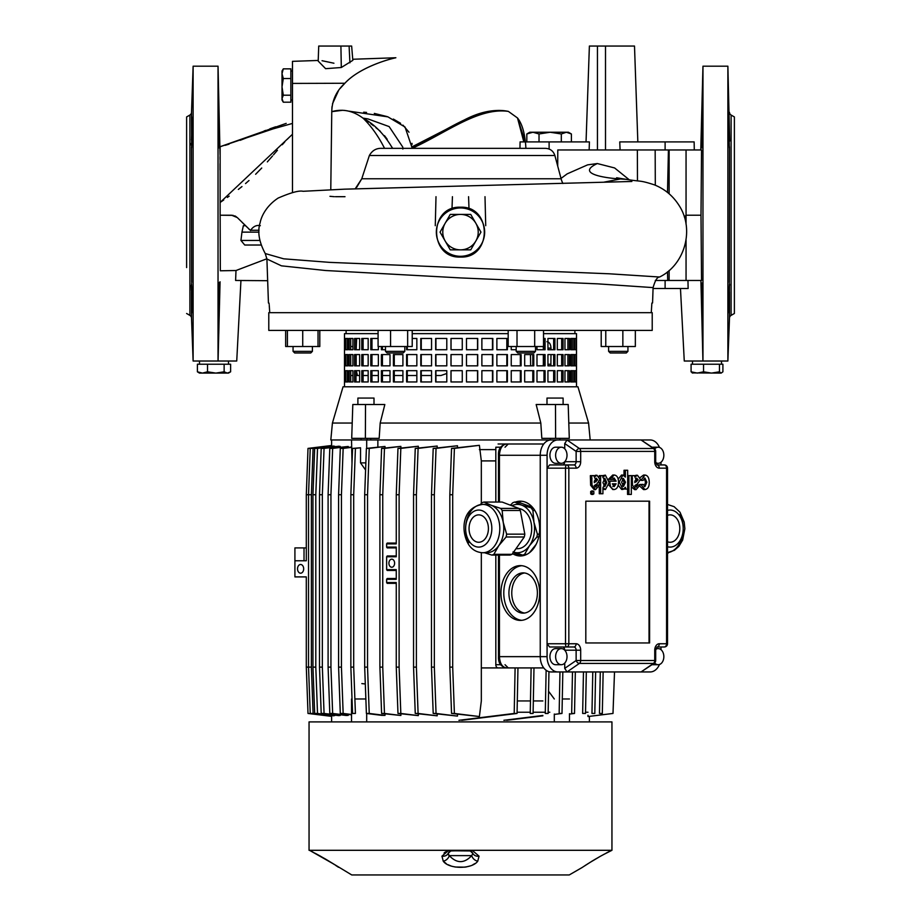 <?xml version="1.0" encoding="UTF-8"?>
<svg xmlns="http://www.w3.org/2000/svg" width="921" height="921" viewBox="0 0 921 921"><rect width="100%" height="100%" fill="white"/><g stroke="black" fill="none" stroke-linecap="round" stroke-linejoin="round"><path stroke-width="1.38" d="M186.618 267.574L186.618 116.932L189.899 115.044A3.224 3.224 0 0 0 191.51 112.362L193.122 66.185L193.122 117.312L192.397 117.312L191.51 138.438L191.729 129.78M460.5 207.962A24.165 24.165 0 0 1 484.665 232.127A24.165 24.165 0 0 1 460.5 256.291A24.165 24.165 0 0 1 436.335 232.127A24.165 24.165 0 0 1 460.5 207.962M460.5 257.051C492.251 258.467 492.171 205.774 460.5 207.213C428.576 205.786 428.726 258.559 460.5 257.051M655.591 280.468L665.112 280.468L665.112 288.515L653.058 288.515L652.563 302.951L653.093 287.605L597.729 283.852L460.5 277.912L325.516 270.509L281.458 265.835L266.906 258.997L265.248 253.54C258.962 241.878 257.281 231.528 260.194 222.502C260.839 218.68 264.695 206.937 278.142 198.073C290.875 192.57 299.187 190.313 303.067 191.292L344.454 189.173L631.864 181.472M651.262 312.68L651.872 303.078L651.262 312.68L269.738 312.68L269.266 305.415L269.738 312.68M355.218 188.805L361.757 178.778L369.367 155.522C372.199 150.445 376.401 148.051 381.962 148.35L545.543 148.35C550.263 148.638 553.371 151.032 554.879 155.522L369.367 155.522M562.927 183.498A24.165 24.165 0 0 1 561.108 178.778L361.757 178.778L356.749 187.239M292.475 192.65L292.475 61.35L318.217 60.452M352.778 59.255L395.869 57.747L352.778 59.255M218.576 117.312L219.14 147.924L218.035 117.312M191.51 112.362L191.637 147.924L192.397 117.312M218.576 297.805C218.404 317.641 218.588 317.641 219.14 297.805L219.14 282.505L218.576 297.805C218.404 317.641 218.588 317.641 219.14 297.805L219.14 282.505L218.576 297.805M191.637 297.805C192.374 317.538 192.627 317.538 192.397 297.805L191.51 283.645L191.637 297.805C192.374 317.538 192.627 317.538 192.397 297.805M702.458 312.944L702.504 311.689M702.412 297.656L702.147 287.076M702.078 285.119L701.998 283.68M701.756 283.68L701.733 285.084M701.721 286.868L701.733 289.298M701.756 291.922L701.779 293.362M700.777 149.962L702.965 66.185L702.965 117.312M702.965 147.924L702.965 185.754M702.965 211.565L702.965 282.505M702.965 313.105L702.965 327.346M186.618 313.485L189.899 315.385A3.224 3.224 0 0 1 191.51 318.067L193.122 361.02L193.122 66.185L218.035 66.185L218.035 91.11M191.637 282.505L191.51 146.784M191.51 318.067L191.487 291.381M191.43 290.587L191.28 285.291M191.28 145.138L191.165 143.446M191.43 139.842L191.487 139.059M340.091 88.497L344.88 83.258C358.327 68.476 386.348 59.646 395.869 57.747C385.611 60.003 359.017 68.05 344.88 83.258C336.418 90.914 332.044 100.377 331.767 111.648L330.777 189.714M728.603 117.312L729.363 147.924L728.672 117.543M701.86 147.924L702.424 117.312L701.86 147.924M729.685 141.109L727.878 66.185L727.878 117.312M729.386 296.804L729.42 295.422M729.685 285.073L729.501 283.875M728.603 297.805L729.49 283.645L729.363 297.805C728.626 317.549 728.373 317.549 728.603 297.805C728.373 317.549 728.626 317.549 729.363 297.805M729.363 282.505L729.49 146.784M701.86 297.805C701.675 278.061 701.871 278.061 702.424 297.805C702.596 317.549 702.412 317.549 701.86 297.805C701.675 278.061 701.871 278.061 702.424 297.805C702.596 317.549 702.412 317.549 701.86 297.805M318.724 46.05L340.908 46.05L318.724 46.05L318.194 61.097L325.62 68.672L341.311 67.509L352.824 60.349L351.649 46.05M333.932 63.227L322.051 60.705M391.989 147.233L392.553 148.35C384.23 134.19 374.433 124.162 363.15 118.268C371.232 126.154 378.37 136.181 384.552 148.35L400.405 148.35M727.878 215.215L727.878 66.185L702.965 66.185L702.965 361.02L727.878 361.02L727.878 215.215M727.878 361.02L729.49 318.067L729.49 291.992M729.49 318.067A3.224 3.224 0 0 1 731.101 315.385L734.382 313.485L734.382 116.932L731.101 115.044A3.224 3.224 0 0 1 729.49 112.362M603.911 182.162L620.386 178.962L626.199 179.353C642.121 181.978 638.955 179.906 654.129 184.753C664.674 188.92 673.021 195.862 679.157 205.59C694.964 229.859 684.441 264.983 659.586 277.014M653.093 287.605L653.093 287.605C655.119 280.468 657.283 276.933 659.574 277.014L609.23 273.79L329.637 262.37L283.714 258.824L265.248 253.54M259.02 232.127L241.958 232.127L240.934 240.439L259.895 240.439M240.934 240.439L244.733 245.021L261.161 245.021M629.227 179.756L614.606 167.956L597.349 163.547C574.577 174.057 607.388 178.271 620.386 178.962M561.016 178.432L567.152 173.873L587.61 164.859L597.349 163.547M368.561 122.056L363.162 118.279C353.215 110.762 342.75 108.551 331.767 111.648L331.997 106.663M292.475 134.27L220.131 202.436L220.142 215.215L231.608 215.215L237.307 217.575L250.604 230.572L242.027 222.283M249.038 229.294L250.616 230.262C253.321 226.37 256.568 224.839 260.332 225.691M250.616 230.262L259.066 230.262M266.917 258.755L235.995 270.521L220.326 270.786L220.154 215.215L233.186 215.364M234.705 215.836L237.307 217.575M243.351 225.691L245.423 225.691L243.351 225.691L241.958 232.127M268.932 303.044L269.197 304.367M637.47 180.873L637.367 149.962L557.792 149.962L557.712 166.091M637.367 149.962L655.165 149.962L655.303 185.225M589.152 149.962L589.405 141.915L520.077 141.915L519.962 148.35M348.506 111.096L387.914 116.863L405.033 127.04L411.802 146.969C446.42 132.002 478.229 105.006 508.369 111.395L517.498 117.969C522.345 124.047 525.143 134.167 525.914 148.35L533.052 148.35M220.131 202.436L220.142 146.692L286.201 123.379M402.822 148.35L388.754 148.35M524.245 148.35L381.962 148.35M219.233 137.724L219.279 143.446M219.221 283.127L219.279 286.984M219.233 292.694L219.14 297.92M219.002 303.688L218.841 308.731M193.122 361.02L218.035 361.02L218.035 66.185L218.035 361.02L236.732 361.02L218.07 361.02L220.061 281.791M220.061 154.613L218.035 66.185M220.038 169.959L220.038 163.662M220.05 159.448L220.05 156.869M218.484 344.903L218.657 337.995M218.784 333.414L218.945 326.633M219.198 316.617L219.244 314.982M219.486 305.15L219.82 291.888M219.946 286.419L220.004 284.025M220.038 282.839L220.061 281.941M240.945 280.468L236.732 361.02M235.995 270.521L235.603 280.468L267.666 280.698M667.506 192.431L668.427 149.962L655.165 149.962M668.427 149.962L669.13 149.962L669.13 193.79M684.338 216.93L686.053 215.215L700.996 215.215L701.537 149.962L669.13 149.962M686.053 224.252L686.053 149.962M686.053 240.013L686.053 280.468L669.13 280.468L669.13 270.475M667.506 271.822L667.702 280.468L655.292 280.468M665.112 280.468L669.13 280.468M686.053 280.468L701.537 280.468L700.996 215.215M637.839 141.915L634.5 46.05L589.382 46.05L586.044 141.915L589.382 46.05M468.57 196.691L468.996 208.768M485.724 225.691L484.999 196.691M452.43 196.691L452.004 208.722M508.369 111.395C478.46 107.216 446.662 132.543 412.124 148.373L411.802 146.969C399.864 147.118 399.864 147.118 411.802 146.969L461.467 121.491C478.367 112.028 494.001 108.655 508.369 111.395L517.498 117.969L525.223 141.915M225.173 145.334L229.053 144.16M240.208 140.303L257.581 133.533M264.062 131.001L265.732 130.368M269.818 128.848L275.667 126.787M363.68 112.189L366.57 112.42M374.317 113.421L387.05 116.564M393.359 119.085L400.589 123.276M402.995 125.152L409.005 132.221M412.021 143.342L412.009 144.528M351.154 46.05L349.105 46.05L349.911 62.801M341.311 67.509L340.908 46.05L349.105 46.05M193.122 147.924L193.122 188.506M387.2 139.278L384.494 135.64M380.35 131.312L379.21 130.368M378.128 129.481L375.803 127.593M373.535 125.797L370.668 123.61M362.943 118.118L367.928 118.913L389.134 126.591L402.788 147.084L402.868 149.052M347.585 110.888L344.316 110.382M342.842 110.267L331.767 111.648M332.504 103.797L338.56 90.546M289.804 136.757L287.225 139.336M284.716 142.007L282.263 144.724M277.417 150.284L273.514 154.82M272.501 156.006L267.332 161.912M261.737 168.025L255.624 174.265M249.004 180.528L245.527 183.578M241.97 186.56L238.343 189.438M229.168 196.138L227.349 197.439M223.734 199.984L220.545 202.16M234.682 215.825L236.075 216.562M665.112 288.515L688.125 288.515L687.964 280.468L688.125 288.515M700.904 280.468L702.93 361.02L684.268 361.02L680.469 288.515M620.098 149.962L619.752 141.915L665.112 141.915L665.112 149.962M694.284 149.962L694.146 141.915L665.112 141.915M517.498 117.969L523.83 141.915M435.276 225.691L436.001 196.691M728.603 297.955L728.557 300.016M727.878 147.924L727.878 235.166M186.618 116.932L186.618 162.856M571.4 133.971L566.357 132.244L561.315 133.971L550.171 132.244L539.027 133.971L532.925 132.244L526.824 133.971L529.771 132.244L568.441 132.244L571.4 133.971L571.4 141.915M526.824 133.971L526.824 141.915M539.027 133.971L539.027 141.915M561.315 133.971L561.315 141.915M445.154 240.991A17.718 17.718 0 0 1 445.154 223.273L450.265 214.409L470.735 214.409L480.958 232.127L470.735 249.856L450.265 249.856L440.042 232.127L445.154 223.273A17.718 17.718 0 0 1 475.846 223.273A17.718 17.718 0 0 1 460.5 249.856A17.718 17.718 0 0 1 445.154 240.991M703.54 371.808L711.496 373.097L719.451 371.808L721.178 373.097L722.904 371.808L722.904 364.232L691.084 364.232L691.084 371.808L697.312 373.097L703.54 371.808L703.54 364.232M719.451 371.808L719.451 364.232M721.178 373.097L692.178 372.913M692.811 373.097L691.084 371.808M207.524 371.808L215.825 373.097L224.137 371.808L227.372 373.097L230.618 371.808L230.618 364.232L197.393 364.232L197.393 371.808L202.459 373.097L207.524 371.808L207.524 364.232M224.137 371.808L224.137 364.232M197.393 371.808L199.5 373.097L228.5 373.097L230.618 371.808M283.3 78.538L282.01 86.873L283.3 95.208L282.01 98.697L283.3 102.196L290.863 102.196L290.863 68.856L283.3 68.856L282.01 73.692L283.3 78.538L290.863 78.538M283.3 95.208L290.863 95.208M283.3 68.856L282.01 71.021L282.01 100.021L283.3 102.196M282.01 99.491L282.321 100.573M536.16 404.515L540.811 423.038L536.16 404.515L540.811 423.038L541.824 438.35L555.628 438.35L555.478 404.515L536.16 404.515M384.702 405.079L380.189 423.038L383.435 410.133L380.189 423.038L540.811 423.038M592.284 860.985A6.447 2.798 -121.6 0 1 592.122 861.112L591.685 861.354M469.215 850.302L470.286 850.946L464.529 850.785L470.286 850.946A6.447 3.028 105.3 0 0 472.185 850.302L479.047 856.15L477.757 861.193C472.059 869.309 449.057 869.378 443.243 861.193L441.953 856.15L448.815 850.302L611.947 850.302L611.947 721.903L309.053 721.903L309.053 850.302L309.94 850.52M446.271 863.668L443.243 861.193A6.447 4.95 137.4 0 0 449.275 855.621L448.642 855.091L449.275 855.621C456.781 863.61 464.265 863.61 471.725 855.621L449.275 855.621L448.136 853.456L450.714 850.946L456.471 850.785L450.714 850.946A6.447 3.028 -105.3 0 1 448.815 850.302L309.514 850.302L332.872 863.587M448.147 853.422L449.506 851.522L448.147 853.433M477.757 861.193A6.447 4.95 42.6 0 1 471.725 855.621L472.864 853.456L470.286 850.946L451.923 850.785L463.344 850.785M659.471 447.433A15.3 10.822 90 0 0 650.18 439.962L567.014 439.962L579.401 448.504A3.224 2.049 124.6 0 0 576.132 451.405L564.734 443.542L564.734 448.815M661.002 646.979L661.002 649.673L661.002 646.979L664.306 646.979L661.002 646.979M557.907 671.95L650.18 671.95L641.062 671.95L653.45 663.408L579.401 663.408A3.224 2.049 -124.6 0 1 576.132 660.507L576.132 650.203L564.734 650.203A3.224 2.279 90 0 0 562.455 646.979L549.618 646.979L547.074 643.756L547.074 656.65A15.3 10.822 90 0 0 557.907 671.95L551.069 671.95A15.3 10.822 90 0 1 540.247 656.65L540.247 455.262A15.3 10.822 90 0 1 551.069 439.962L542.86 439.962M664.306 646.979A3.224 3.224 0 0 0 667.518 643.756L666.574 643.756A3.224 2.279 -90 0 1 664.306 646.979L657.018 646.979A3.224 2.279 -90 0 0 659.286 643.756L666.574 643.756L666.574 468.156L659.286 468.156A6.447 4.559 -90 0 1 654.739 461.709A8.059 5.699 90 0 0 658.147 463.321L655.913 463.321M667.518 541.767A13.7 9.682 90 0 0 670.108 542.262A13.7 9.682 90 0 0 679.065 533.812A13.7 9.682 90 0 0 676.958 518.88A13.7 9.682 90 0 0 670.108 514.874A13.7 9.682 90 0 0 667.518 515.369M668.6 552.531L667.518 553.671M370.668 439.962L370.61 438.35L370.668 439.962M546.993 404.515L546.993 398.068L563.111 398.068L563.111 404.515M357.889 404.515L357.889 398.068L374.007 398.068L374.007 404.515M627.938 351.35L626.326 352.962L610.22 352.962L608.608 351.35L627.938 351.35L627.938 346.515M535.515 351.35L533.904 352.962L517.798 352.962L516.186 351.35L535.515 351.35L535.515 346.515M404.814 351.35L403.202 352.962L387.096 352.962L385.485 351.35L404.814 351.35L404.814 346.515M385.485 351.35L385.485 346.515M312.392 351.35L310.78 352.962L294.674 352.962L293.062 351.35L312.392 351.35L312.392 346.515M268.782 330.409L652.218 330.409L652.218 312.68L268.782 312.68L268.782 330.409M352.202 423.038L332.423 423.038L343.049 386.797L577.951 386.797L588.577 423.038L590.188 439.962L588.577 423.038L568.798 423.038M378.358 375.515L371.98 375.515M368.17 375.515L363.116 375.515M359.639 375.515L355.99 375.515M352.904 375.515L350.728 375.515M348.08 375.515L347.424 375.227M371.186 439.962L549.814 439.962M380.189 423.038L379.176 438.35L351.707 438.35L352.812 404.515L365.522 404.515L365.372 438.35M332.423 423.038L330.812 439.962L377.863 439.962L377.863 446.984M367.226 438.35L366.949 439.962M446.789 373.5L440.94 375.515L435.932 375.515M431.558 375.515L421.265 375.515M416.845 375.515L407.289 375.515M402.914 375.515L394.269 375.515M390.009 375.515L382.434 375.515M530.473 354.573L530.646 365.844M546.901 341.679C549.411 342.059 550.781 344.212 550.988 348.126L550.988 349.738M550.988 354.573L550.862 365.844M550.39 438.35L550.332 439.962M384.84 404.515L365.522 404.515M555.478 404.515L568.188 404.515L569.293 438.35L555.628 438.35M356.646 338.456L356.174 349.738M356.174 354.573L356.174 365.844M356.3 370.679L357.463 375.515M543.217 365.844L543.332 364.244L543.977 364.244M543.977 348.126L543.332 348.126L543.332 349.738M543.332 354.573L543.332 364.244M543.332 348.126L543.217 346.515M318.033 330.409L318.033 346.515L319.794 346.515L319.794 330.409M318.033 346.515L285.66 346.515L285.66 330.409M302.721 346.515L302.721 330.409M287.421 346.515L287.421 330.409M412.217 330.409L412.217 346.515L378.082 346.515L378.082 330.409M407.646 346.515L407.646 330.409M390.573 346.515L390.573 330.409M543.528 330.409L543.528 346.515L508.185 346.515L508.185 330.409M517.015 346.515L517.015 330.409M534.687 346.515L534.687 330.409M635.34 330.409L635.34 346.515L605.776 346.515L605.776 330.409M622.849 346.515L622.849 330.409M605.776 346.515L601.206 346.515L601.206 330.409M324.917 858.717L328.716 860.985A6.447 2.798 -58.4 0 0 328.878 861.112L351.753 874.95L569.247 874.95L582.486 867.294M329.062 861.193C341.806 869.343 341.806 869.343 329.062 861.193A6.447 2.798 -58.4 0 1 328.878 861.112L333.126 863.76M338.479 867.271L337.27 866.442M337.201 866.396L336.142 865.694M334.553 864.669L333.655 864.082M447.364 850.797L446.155 851.407M445.096 852.121L444.037 853.065M448.113 864.727L450.737 865.855M455.078 867.018L465.117 867.156M465.922 867.018L469.629 866.074M472.91 864.715L474.729 863.679M609.195 851.476L607.929 852.155M606.421 852.961L611.486 850.302A6.447 5.491 -116.3 0 1 611.13 850.497L600.527 856.196A6.447 1.278 -119 0 0 600.596 856.15L591.938 861.193C579.194 869.343 579.194 869.343 591.938 861.193A6.447 2.798 -121.6 0 0 592.122 861.112L582.866 867.018M586.297 864.761L584.766 865.763M451.785 850.302L452.453 850.785A4.835 4.824 90 0 0 448.136 853.456A6.447 5.526 -157.4 0 1 441.953 856.15M479.047 856.15A6.447 5.526 157.4 0 1 472.864 853.456A4.835 4.824 90 0 0 468.547 850.785L468.547 850.785M309.514 850.302A6.447 5.491 116.3 0 0 309.87 850.497L309.87 850.497A6.447 5.491 116.3 0 0 310.181 850.636M309.306 850.302A6.447 6.435 90 0 0 309.882 850.509L324.825 858.671M464.529 850.785L469.077 850.785M450.714 850.946L451.923 850.785M611.694 850.302A6.447 6.435 90 0 1 611.118 850.509A6.447 5.491 -116.3 0 1 610.819 850.636M600.446 856.231A6.447 1.278 -119 0 0 600.527 856.196L589.521 862.724M569.466 713.717L569.466 721.903M562.294 698.981L569.466 698.981M554.304 714.051L554.304 721.903M548.571 691.268L554.304 698.981M311.379 667.126L308.535 667.126L310.239 713.453L313.082 713.453L311.379 667.126L311.379 494.738L306.302 494.738L306.302 560.785L294.916 560.785L304.022 560.785L304.022 547.903L294.916 547.903L294.916 576.903L306.302 576.903L306.302 667.126L308.005 713.453L331.618 716.365M306.302 560.785L304.022 560.785M306.302 547.903L304.022 547.903M561.315 648.591A8.059 5.699 90 0 0 555.628 656.65A8.059 5.699 90 0 0 561.315 664.709L555.628 664.709A8.059 5.699 90 0 1 549.929 656.65A8.059 5.699 90 0 1 555.628 648.591L561.315 648.591A8.059 5.699 90 0 1 567.014 656.65A8.059 5.699 90 0 1 561.315 664.709M655.74 649.351A8.059 5.699 -90 0 1 658.147 648.591A8.059 5.699 -90 0 1 663.845 656.65A8.059 5.699 -90 0 1 658.147 664.709A8.059 5.699 -90 0 1 654.589 662.924M658.147 648.591L655.913 648.591M652.08 664.686A8.059 5.699 90 0 0 652.459 664.709L658.147 664.709M561.315 463.321A8.059 5.699 -90 0 1 555.628 455.262A8.059 5.699 -90 0 1 561.315 447.203L555.628 447.203A8.059 5.699 90 0 0 549.929 455.262A8.059 5.699 90 0 0 555.628 463.321L561.315 463.321A8.059 5.699 -90 0 0 567.014 455.262A8.059 5.699 -90 0 0 561.315 447.203M658.147 463.321A8.059 5.699 90 0 0 663.845 455.262A8.059 5.699 90 0 0 658.147 447.203A8.059 5.699 90 0 0 654.589 448.988M658.147 447.203L652.459 447.203A8.059 5.699 90 0 0 652.08 447.226M592.456 491.469L590.706 491.469L590.706 493.932L592.456 493.932M637.919 485.091L636.284 487.128L634.822 485.551L637.47 483.893L640.452 479.357L637.47 475.271L634.822 477.009L634.523 475.639L632.22 475.639L632.508 485.263L636.054 489.661L640.026 485.091L636.549 485.091L634.926 487.128M631.311 486.76L634.696 489.661L635.974 489.661M637.171 475.271L634.546 475.743M608.919 485.16L612.776 489.535L614.146 489.535C616.897 489.132 618.348 486.691 618.509 482.19C618.394 477.688 616.943 475.294 614.146 475.006L610.013 479.404L612.35 479.576L614.065 477.964L616.161 481.165L609.909 481.165C609.783 486.058 611.199 488.844 614.146 489.535M612.695 477.964L614.791 481.165M608.827 479.415L612.35 479.576M614.146 475.006L612.776 475.006L608.735 479.012M627.546 489.063L627.546 494.439L631.311 494.439L631.311 475.639L627.673 475.639M644.216 478.218L645.506 482.178L644.228 486.403M644.942 475.04L640.912 480.382L643.134 480.382L644.93 478.022L646.864 482.178L644.907 486.61L643.215 484.388L640.958 484.515L644.861 489.569C647.9 489.166 649.363 486.656 649.247 482.04C649.075 477.665 647.636 475.328 644.942 475.04L643.572 475.04L640.153 477.562M643.215 484.388L639.588 484.515L639.646 485.091M639.911 486.3L643.503 489.569L644.838 489.569M649.604 642.95L649.604 501.185L585.814 501.185L585.814 642.95L649.604 642.95M625.394 470.263L625.394 477.101L622.884 475.04L619.246 482.086L623.01 489.431L625.474 487.324L625.509 489.063L627.673 489.063L627.673 470.263L624.024 470.263L624.024 475.374M622.884 475.04L621.514 475.04L618.164 479.15M618.164 485.183L621.64 489.431L623.01 489.431M597.418 485.091L595.795 487.128L594.321 485.551L596.969 483.893L599.951 479.357L596.969 475.271L594.321 477.009L594.022 475.639L591.719 475.639L592.007 485.263L595.565 489.661L599.536 485.091L596.06 485.091L594.425 487.128M591.719 475.639L590.349 475.639L590.637 485.263L594.195 489.661L595.484 489.661M596.681 475.271L594.045 475.743M602.921 489.258L605.431 489.535L609.138 482.581L605.385 475.132L602.841 477.377L602.806 475.639L600.63 475.639L600.63 493.76L602.921 493.76L602.921 487.623L605.431 489.535M605.385 475.132L602.622 475.639M600.63 475.639L599.26 475.639L599.26 476.756M599.26 482.27L599.26 485.091M599.26 486.99L599.26 493.76L600.63 493.76M551.069 439.962L557.907 439.962A15.3 10.822 90 0 0 547.074 455.262L547.074 643.756L565.517 643.756A3.224 1.048 90 0 0 566.565 646.979L549.618 646.979M557.907 439.962L567.014 439.962L564.734 443.542M650.18 671.95A15.3 10.822 90 0 0 659.471 664.49M661.002 464.932L661.002 462.238M641.062 439.962L654.29 448.746A3.224 2.049 124.6 0 0 653.45 448.504L641.062 439.962M659.286 468.156A3.224 2.279 -90 0 0 657.018 464.932L664.306 464.932A3.224 2.279 -90 0 1 666.574 468.156L667.518 468.156A3.224 3.224 0 0 0 664.306 464.932M580.691 461.709L564.734 461.709A3.224 2.279 90 0 1 562.455 464.932L566.565 464.932A3.224 1.048 90 0 0 565.517 468.156L547.074 468.156L549.618 464.932L573.852 464.932A3.224 2.279 90 0 0 576.132 461.709L576.132 451.405L580.691 451.405L580.691 461.709A6.447 4.559 -90 0 1 576.132 468.156L568.844 468.156L568.844 643.756L576.132 643.756A6.447 4.559 -90 0 1 580.691 650.203L580.691 660.507L654.739 660.507L654.739 650.203A6.447 4.559 -90 0 1 659.286 643.756M654.29 663.166A3.224 3.224 0 0 0 655.683 660.507L654.739 660.507A3.224 2.279 -90 0 1 653.45 663.408A3.224 2.049 -124.6 0 0 654.29 663.166L641.062 671.95M564.734 668.37L576.132 660.507L580.691 660.507A3.224 2.279 90 0 1 579.401 663.408L567.014 671.95L564.734 668.37L564.734 663.097M580.691 650.203L576.132 650.203A3.224 2.279 90 0 0 573.852 646.979L566.565 646.979A3.224 2.279 90 0 0 568.844 643.756L565.517 643.756L565.517 468.156L568.844 468.156A3.224 2.279 90 0 0 566.565 464.932M585.814 642.95L649.04 642.95L649.04 501.185L585.814 501.185M640.958 484.515L639.588 484.515M644.861 489.569L643.503 489.569M628.916 475.639L628.916 494.439M623.505 486.472L625.474 482.201L623.39 478.367L621.606 482.201L623.563 486.484M625.509 489.063L624.231 489.063M622.135 486.472L624.104 482.201L622.032 478.367M614.192 486.576L616.137 483.801L612.327 483.801L614.249 486.576M609.909 481.165L609.08 481.165M610.013 479.404L608.827 479.404M612.822 486.576L614.768 483.801L612.327 483.801M596.969 475.271L595.45 475.259M594.321 481.246L594.321 482.639L597.637 479.841L596.163 478.103L594.321 481.246M592.007 478.678L590.637 478.678M594.321 481.856L596.267 479.841L594.793 478.103M596.175 481.718L594.805 481.718M637.47 475.271L635.951 475.259M634.822 481.246L634.822 482.639L638.138 479.841L636.664 478.103L634.822 481.246M632.22 475.639L631.311 475.639M632.508 478.678L631.311 478.678M634.822 481.856L636.768 479.841L635.294 478.103M636.676 481.718L635.306 481.718M590.706 493.932L593.815 493.932L593.826 491.469L592.076 491.469L592.076 493.932L593.815 493.932M593.826 491.469L590.706 491.469M604.821 486.576L606.755 482.604L604.821 478.229L602.921 482.639L604.867 486.576M603.451 486.576L605.385 482.604L603.451 478.229M600.296 671.95L599.467 713.453L602.322 713.453L603.14 671.95M592.779 671.95L591.961 713.453L594.805 713.453L595.634 671.95M583.465 671.95L582.648 713.453L585.503 713.453L586.32 671.95M569.466 714.074L574.52 713.453L575.337 671.95M574.52 713.453L571.665 713.453L572.482 671.95M554.304 714.397L562.006 713.453L562.823 671.95M506.746 720.291L542.86 715.824M503.902 720.291L542.86 715.467M562.006 713.453L559.151 713.453L559.968 671.95M546.13 670.269L545.278 713.453L548.133 713.453L548.951 671.662M531.129 667.921L530.231 713.453L533.086 713.453L533.984 667.921M461.812 720.291L517.061 713.453L517.959 667.921M481.326 667.921L515.104 667.921L514.206 713.453L517.061 713.453M458.957 720.291L514.206 713.453M523.151 613.144A20.135 14.241 90 0 1 508.922 593.009A20.135 14.241 90 0 1 523.151 572.874A20.135 14.241 90 0 1 537.392 593.009A20.135 14.241 90 0 1 523.151 613.144M524.579 572.977A20.135 14.241 -90 0 0 511.765 593.009A20.135 14.241 -90 0 0 524.579 613.052M520.307 565.621A27.388 19.364 -90 0 0 500.943 593.009A27.388 19.364 -90 0 0 520.307 620.397A27.388 19.364 -90 0 0 539.671 593.009A27.388 19.364 -90 0 0 520.307 565.621M521.735 565.701A27.388 19.364 -90 0 0 503.787 593.009A27.388 19.364 -90 0 0 521.735 620.328M512.513 553.636A27.388 19.364 -90 0 0 520.307 555.962A27.388 19.364 -90 0 0 539.671 528.573A27.388 19.364 -90 0 0 520.307 501.185A27.388 19.364 -90 0 0 515.461 502.049M511.201 504.397A27.388 19.364 -90 0 0 510.269 505.145M521.735 501.254A27.388 19.364 -90 0 0 518.178 502.106M513.469 552.278A27.388 19.364 -90 0 0 521.735 555.881M499.435 555.087L499.435 656.65C499.884 663.454 502.198 667.207 506.4 667.921L543.747 667.921M547.074 455.262L499.435 455.262C499.884 448.458 502.198 444.705 506.4 443.991L543.747 443.991M498.088 443.991L508.242 443.991L505.019 447.203M498.088 667.921A3.224 2.279 -90 0 1 495.82 664.709L495.82 555.087M495.82 502.049L495.82 447.203L500.782 447.203M365.303 683.958L361.838 683.601M366.696 713.487L366.696 721.903M352.006 698.279L352.029 698.981M354.873 698.981L365.867 698.981M351.534 698.981L351.534 721.903M391.759 559.174A4.029 2.844 -90 0 0 388.915 563.203A4.029 2.844 -90 0 0 391.759 567.232A4.029 2.844 -90 0 0 394.614 563.203A4.029 2.844 -90 0 0 391.759 559.174M300.603 564.492A4.352 3.074 -90 0 0 297.529 568.844A4.352 3.074 -90 0 0 300.603 573.196A4.352 3.074 -90 0 0 303.677 568.844A4.352 3.074 -90 0 0 300.603 564.492M585.526 712.232L587.989 712.232M517.084 712.232L530.254 712.232M533.109 712.232L545.301 712.232M548.156 712.232L549.814 712.232M449.839 494.738L451.555 448.4L479.392 445.315L454.398 448.4L452.695 494.738L449.839 494.738L449.839 667.126L451.555 713.453L479.392 716.538L481.326 700.95L481.326 552.669M431.489 494.738L433.204 448.4L457.461 445.752L436.047 448.4L434.344 494.738L431.489 494.738L431.489 667.126L433.204 713.453L457.461 716.101L457.461 714.178M413.552 494.738L415.256 448.4L437.187 446.04L418.099 448.4L416.396 494.738L413.552 494.738L413.552 667.126L415.256 713.453L437.187 715.813L437.187 713.948M387.2 583.35L396.26 583.35L387.2 583.35L386.636 582.544L396.26 582.544L396.26 667.126L397.976 713.453L418.318 715.617L418.318 713.833M379.901 494.738L381.605 448.4L400.877 446.374L384.46 448.4L382.745 494.738L379.901 494.738L379.901 667.126L381.605 713.453L400.877 715.479L400.877 713.81M364.681 494.738L366.397 448.4L384.99 446.455L369.24 448.4L367.537 494.738L364.681 494.738L364.681 667.126L366.397 713.453L381.731 715.352L384.99 715.398L384.99 713.867M328.095 494.738L329.799 448.4L348.23 446.478L332.654 448.4L330.938 494.738L328.095 494.738L328.095 667.126L329.799 713.453L346.227 715.479L348.23 715.375L348.23 714.431M319.506 667.126L319.506 494.738L322.35 494.738L322.35 667.126L319.506 667.126L321.21 713.453L338.709 715.617L340.24 715.456L340.24 714.742M312.956 667.126L315.799 667.126L315.799 494.738L312.956 494.738L312.956 667.126L314.66 713.453L333.736 715.813L334.703 715.122M308.005 713.453L331.894 715.582M387.2 570.456L396.26 570.456L387.2 570.456L386.636 569.65L396.26 569.65L396.26 579.321L386.636 579.321L387.2 578.515L396.26 578.515L387.2 578.515M396.26 494.738L397.976 448.4L418.318 446.236L400.819 448.4L399.115 494.738L396.26 494.738L396.26 543.874L386.636 543.874L387.2 543.068L396.26 543.068L387.2 543.068M396.26 547.903L387.2 547.903L386.636 547.097L396.26 547.097L396.26 556.768L386.636 556.768L387.2 555.962L396.26 555.962M384.99 447.986L384.99 446.455M400.877 448.043L400.877 446.374M418.318 448.032L418.318 446.236M437.187 447.917L437.187 446.04M457.461 447.675L457.461 445.752M481.326 503.453L481.326 460.903L479.392 445.315M479.392 449.621L495.82 449.621M306.302 667.126L308.535 667.126L308.535 494.738L310.239 448.4L331.894 446.271M312.956 494.738L314.66 448.4L333.736 446.04L334.703 446.743M319.506 494.738L321.21 448.4L338.709 446.236L340.24 446.409L340.24 447.111M348.23 447.422L348.23 446.478M350.855 667.126L352.559 713.453L355.414 713.453L353.699 667.126L350.855 667.126L350.855 494.738L352.559 448.4L360.537 447.767L360.537 462.883L365.602 470.044M587.989 715.226L587.989 716.538L612.995 713.453L614.514 671.95M517.303 700.95L530.484 700.95M533.328 700.95L542.86 700.95M481.326 460.903L495.82 460.903M322.35 667.126L324.065 713.453L321.21 713.453M322.35 494.738L324.065 448.4L321.21 448.4M324.065 713.453L340.24 715.456M324.065 448.4L340.24 446.409M315.799 667.126L317.515 713.453L314.66 713.453M315.799 494.738L317.515 448.4L314.66 448.4M317.515 448.4L334.703 446.282M317.515 713.453L334.703 715.582M306.302 494.738L308.005 448.4L331.618 445.488M311.379 494.738L313.082 448.4L308.005 448.4M313.082 713.453L331.894 715.778M313.082 448.4L331.894 446.075M330.938 494.738L330.938 667.126L332.654 713.453L348.23 715.375M330.938 667.126L328.095 667.126M332.654 713.453L329.799 713.453M332.654 448.4L329.799 448.4M351.534 447.364L343.153 448.4L341.438 494.738L341.438 667.126L343.153 713.453L351.534 714.489M341.438 494.738L338.594 494.738L338.594 667.126L340.298 713.453L351.534 714.834M338.594 494.738L340.298 448.4L351.534 447.019M341.438 667.126L338.594 667.126M343.153 713.453L340.298 713.453M343.153 448.4L340.298 448.4M353.699 667.126L353.699 494.738L355.414 448.4L360.537 447.767M353.699 494.738L350.855 494.738M355.414 448.4L352.559 448.4M367.537 494.738L367.537 667.126L369.24 713.453L384.99 715.398M367.537 667.126L364.681 667.126M369.24 713.453L366.397 713.453M369.24 448.4L366.397 448.4M386.636 582.544L386.636 579.321M386.636 569.65L386.636 556.768M386.636 547.097L386.636 543.874M382.745 494.738L382.745 667.126L384.46 713.453L400.877 715.479M382.745 667.126L379.901 667.126M384.46 713.453L381.605 713.453M384.46 448.4L381.605 448.4M399.115 494.738L399.115 667.126L400.819 713.453L418.318 715.617M399.115 667.126L396.26 667.126M400.819 713.453L397.976 713.453M400.819 448.4L397.976 448.4M416.396 494.738L416.396 667.126L418.099 713.453L437.187 715.813M416.396 667.126L413.552 667.126M418.099 713.453L415.256 713.453M418.099 448.4L415.256 448.4M452.695 494.738L452.695 667.126L454.398 713.453L479.392 716.538M452.695 667.126L449.839 667.126M454.398 713.453L451.555 713.453M454.398 448.4L451.555 448.4M434.344 494.738L434.344 667.126L436.047 713.453L457.461 716.101M434.344 667.126L431.489 667.126M436.047 713.453L433.204 713.453M436.047 448.4L433.204 448.4M366.696 448.366L366.696 439.962M352.006 463.585L351.534 439.962M360.537 462.883L365.867 462.883M513.596 552.105A24.165 17.085 -90 0 0 529.54 545.658A24.165 17.085 -90 0 0 533.961 522.311A24.165 17.085 -90 0 0 529.54 511.477A24.165 17.085 -90 0 0 521.885 505.226L533.409 508.404M534.848 510.464L532.914 510.464A27.1 19.157 -90 0 0 532.211 509.405A27.1 19.157 -90 0 0 531.452 508.404M515.99 548.709L517.464 548.709A20.135 14.241 -90 0 0 530.611 536.275A20.135 14.241 -90 0 0 527.526 514.332A20.135 14.241 -90 0 0 518.984 508.542M482.719 552.738L486.702 552.738A24.165 17.085 -90 0 0 498.779 545.658A24.165 17.085 -90 0 0 503.211 522.311A24.165 17.085 -90 0 0 498.779 511.477A24.165 17.085 -90 0 0 491.123 505.226L500.702 508.404L518.868 508.404L502.118 502.049L483.951 502.049L491.123 505.226A24.165 17.085 -90 0 0 486.702 504.397L482.719 504.397A24.165 17.085 90 0 1 494.796 511.477A24.165 17.085 90 0 1 498.503 537.818A24.165 17.085 90 0 1 482.719 552.738C476.825 552.404 472.208 549.802 468.847 544.921C460.707 531.981 461.26 507.563 482.719 504.397A24.165 17.085 90 0 0 467.5 517.567A24.165 17.085 90 0 0 468.858 542.722M518.868 508.404A27.1 19.157 90 0 1 520.33 510.464L502.164 510.464A27.1 19.157 -90 0 0 501.45 509.405A27.1 19.157 -90 0 0 500.702 508.404M485.574 518.88A13.7 9.682 -90 0 0 478.724 514.874A13.7 9.682 -90 0 0 469.779 523.324A13.7 9.682 -90 0 0 471.886 538.255A13.7 9.682 -90 0 0 478.724 542.262A13.7 9.682 -90 0 0 487.67 533.812A13.7 9.682 -90 0 0 485.574 518.88M524.82 534.157A27.1 19.157 90 0 1 524.279 536.989L506.113 536.989A27.1 19.157 -90 0 0 506.654 534.157L524.82 534.157L520.33 510.464M512.018 554.327A27.1 19.157 90 0 1 510.015 555.087L491.849 555.087A27.1 19.157 -90 0 0 493.852 554.327L512.018 554.327L524.279 536.989M483.951 502.049A27.1 19.157 -90 0 0 481.948 502.808L480.244 504.604M502.164 510.464L503.211 522.311L506.654 534.157M506.113 536.989L498.779 545.658L493.852 554.327M491.849 555.087L484.538 552.738M532.499 507.287L518.005 502.049L514.701 502.049L521.885 505.226A24.165 17.085 -90 0 0 511.846 505.744M529.425 552.738L536.149 544.334M525.154 555.087L522.61 555.087L513.043 551.909M522.61 555.087A27.1 19.157 -90 0 0 524.613 554.327L526.893 554.327M538.739 536.989L536.874 536.989L529.54 545.658L524.613 554.327M514.701 502.049A27.1 19.157 -90 0 0 512.709 502.808L510.453 505.215M532.914 510.464L533.961 522.311L537.404 534.157L539.269 534.157M536.874 536.989A27.1 19.157 -90 0 0 537.404 534.157M576.5 386.797L576.5 333.632L543.528 333.632M576.074 338.456L576.074 349.738L574.577 349.738L574.577 338.456L576.074 338.456M573.737 338.456L573.737 349.738L570.755 349.738L570.755 338.456L573.737 338.456M569.374 338.456L569.374 349.738L564.964 349.738L564.964 338.456L569.374 338.456M563.065 338.456L563.065 349.738L557.309 349.738L557.309 338.456L563.065 338.456M554.926 338.456L554.926 349.738L547.937 349.738L547.937 338.456L554.926 338.456M543.528 338.456L545.094 338.456L545.094 349.738L536.989 349.738L536.989 346.515M516.186 349.738L511.236 349.738L511.236 346.515M507.402 338.456L507.402 349.738L496.88 349.738L496.88 338.456L507.402 338.456M492.839 338.456L492.839 349.738L481.879 349.738L481.879 338.456L492.839 338.456M477.711 338.456L477.711 349.738L466.487 349.738L466.487 338.456L477.711 338.456M576.074 354.573L576.074 365.844L574.577 365.844L574.577 354.573L576.074 354.573M573.737 354.573L573.737 365.844L570.755 365.844L570.755 354.573L573.737 354.573M569.374 354.573L569.374 365.844L564.964 365.844L564.964 354.573L569.374 354.573M563.065 354.573L563.065 365.844L557.309 365.844L557.309 354.573L563.065 354.573M554.926 354.573L554.926 365.844L547.937 365.844L547.937 354.573L554.926 354.573M545.094 354.573L545.094 365.844L536.989 365.844L536.989 354.573L545.094 354.573M533.766 354.573L533.766 365.844L524.682 365.844L524.682 354.573L533.766 354.573M521.125 354.573L521.125 365.844L511.236 365.844L511.236 354.573L521.125 354.573M507.402 354.573L507.402 365.844L496.88 365.844L496.88 354.573L507.402 354.573M492.839 354.573L492.839 365.844L481.879 365.844L481.879 354.573L492.839 354.573M477.711 354.573L477.711 365.844L466.487 365.844L466.487 354.573L477.711 354.573M576.074 370.679L576.074 381.962L574.577 381.962L574.577 370.679L576.074 370.679M573.737 370.679L573.737 381.962L570.755 381.962L570.755 370.679L573.737 370.679M569.374 370.679L569.374 381.962L564.964 381.962L564.964 370.679L569.374 370.679M563.065 370.679L563.065 381.962L557.309 381.962L557.309 370.679L563.065 370.679M554.926 370.679L554.926 381.962L547.937 381.962L547.937 370.679L554.926 370.679M545.094 370.679L545.094 381.962L536.989 381.962L536.989 370.679L545.094 370.679M533.766 370.679L533.766 381.962L524.682 381.962L524.682 370.679L533.766 370.679M521.125 370.679L521.125 381.962L511.236 381.962L511.236 370.679L521.125 370.679M507.402 370.679L507.402 381.962L496.88 381.962L496.88 370.679L507.402 370.679M492.839 370.679L492.839 381.962L481.879 381.962L481.879 370.679L492.839 370.679M477.711 370.679L477.711 381.962L466.487 381.962L466.487 370.679L477.711 370.679M508.185 333.632L412.217 333.632M460.5 338.456L462.261 338.456L462.261 349.738L450.991 349.738L450.991 338.456L460.5 338.456M460.5 354.573L462.261 354.573L462.261 365.844L450.991 365.844L450.991 354.573L460.5 354.573M460.5 370.679L462.261 370.679L462.261 381.962L450.991 381.962L450.991 370.679L460.5 370.679M435.932 338.456L435.932 349.738M421.265 338.456L421.265 349.738M407.289 346.515L407.289 349.738M382.434 346.515L382.434 349.738M371.98 338.456L371.98 349.738M363.116 338.456L363.116 349.738M355.99 338.456L355.99 349.738M350.728 338.456L350.728 349.738M347.424 338.456L347.424 349.738L348.08 349.738L345.836 349.738L345.836 338.456L347.424 338.456M435.932 354.573L435.932 365.844M421.265 354.573L421.265 365.844M407.289 354.573L407.289 365.844M394.269 354.573L394.269 365.844M382.434 354.573L382.434 365.844M371.98 354.573L371.98 365.844M363.116 354.573L363.116 365.844M355.99 354.573L355.99 365.844M350.728 354.573L350.728 365.844M347.424 354.573L347.424 365.844L348.08 365.844L345.836 365.844L345.836 354.573L347.424 354.573M435.932 370.679L435.932 381.962M421.265 370.679L421.265 381.962M407.289 370.679L407.289 381.962M394.269 370.679L394.269 381.962M382.434 370.679L382.434 381.962M371.98 370.679L371.98 381.962M363.116 370.679L363.116 381.962M355.99 370.679L355.99 381.962M350.728 370.679L350.728 381.962M347.424 370.679L347.424 381.962L348.08 381.962L345.836 381.962L345.836 370.679L347.424 370.679M451.048 370.679L451.048 381.962M451.048 354.573L451.048 365.844M451.048 338.456L451.048 349.738M378.082 333.632L344.5 333.632L344.5 386.797M345.271 370.679L345.271 381.962L344.523 381.962L344.523 370.679L345.271 370.679M348.08 370.679L348.08 381.962M352.904 370.679L352.904 381.962L349.197 381.962L349.197 370.679L352.904 370.679M359.639 370.679L359.639 381.962L354.55 381.962L354.55 370.679L359.639 370.679M368.17 370.679L368.17 381.962L361.792 381.962L361.792 370.679L368.17 370.679M378.358 370.679L378.358 381.962L370.795 381.962L370.795 370.679L378.358 370.679M390.009 370.679L390.009 381.962L381.386 381.962L381.386 370.679L390.009 370.679M402.914 370.679L402.914 381.962L393.405 381.962L393.405 370.679L402.914 370.679M416.845 370.679L416.845 381.962L406.61 381.962L406.61 370.679L416.845 370.679M431.558 370.679L431.558 381.962L420.793 381.962L420.793 370.679L431.558 370.679M446.789 370.679L446.789 381.962L435.668 381.962L435.668 370.679L446.789 370.679M345.271 354.573L345.271 365.844L344.523 365.844L344.523 354.573L345.271 354.573M348.08 354.573L348.08 365.844M352.904 354.573L352.904 365.844L349.197 365.844L349.197 354.573L352.904 354.573M359.639 354.573L359.639 365.844L354.55 365.844L354.55 354.573L359.639 354.573M368.17 354.573L368.17 365.844L361.792 365.844L361.792 354.573L368.17 354.573M378.358 354.573L378.358 365.844L370.795 365.844L370.795 354.573L378.358 354.573M390.009 354.573L390.009 365.844L381.386 365.844L381.386 354.573L390.009 354.573M402.914 354.573L402.914 365.844L393.405 365.844L393.405 354.573L402.914 354.573M416.845 354.573L416.845 365.844L406.61 365.844L406.61 354.573L416.845 354.573M431.558 354.573L431.558 365.844L420.793 365.844L420.793 354.573L431.558 354.573M446.789 354.573L446.789 365.844L435.668 365.844L435.668 354.573L446.789 354.573M345.271 338.456L345.271 349.738L344.523 349.738L344.523 338.456L345.271 338.456M348.08 338.456L348.08 349.738M352.904 338.456L352.904 349.738L349.197 349.738L349.197 338.456L352.904 338.456M359.639 338.456L359.639 349.738L354.55 349.738L354.55 338.456L359.639 338.456M368.17 338.456L368.17 349.738L361.792 349.738L361.792 338.456L368.17 338.456M378.358 346.515L378.358 349.738L370.795 349.738L370.795 338.456L378.082 338.456M385.485 349.738L381.386 349.738L381.386 346.515M412.217 338.456L416.845 338.456L416.845 349.738L406.61 349.738L406.61 346.515M431.558 338.456L431.558 349.738L420.793 349.738L420.793 338.456L431.558 338.456M446.789 338.456L446.789 349.738L435.668 349.738L435.668 338.456L446.789 338.456M344.523 381.962L345.271 381.962M477.55 381.962L477.55 370.679M492.47 381.962L492.47 370.679M506.826 381.962L506.826 370.679M520.353 381.962L520.353 370.679M532.81 381.962L532.81 370.679M543.977 381.962L543.977 370.679M553.659 381.962L553.659 370.679M561.672 381.962L561.672 370.679M567.889 381.962L567.889 370.679M572.183 381.962L572.183 370.679M344.523 365.844L345.271 365.844M477.55 365.844L477.55 354.573M492.47 365.844L492.47 354.573M506.826 365.844L506.826 354.573M520.353 365.844L520.353 354.573M532.81 365.844L532.81 354.573M543.977 365.844L543.977 354.573M553.659 365.844L553.659 354.573M561.672 365.844L561.672 354.573M567.889 365.844L567.889 354.573M572.183 365.844L572.183 354.573M344.523 349.738L345.271 349.738M477.55 349.738L477.55 338.456M492.47 349.738L492.47 338.456M506.826 349.738L506.826 338.456M543.977 349.738L543.977 338.456M553.659 349.738L553.659 338.456M561.672 349.738L561.672 338.456M567.889 349.738L567.889 338.456M572.183 349.738L572.183 338.456M189.899 315.385L189.899 115.044M731.101 315.385L731.101 115.044M292.475 83.42L344.88 83.258M549.112 141.915L549.112 149.041M597.441 149.962L597.441 46.05M605.5 46.05L605.5 149.962M679.974 514.413A24.165 17.085 -90 0 1 681.644 538.681A24.165 17.085 -90 0 1 667.518 552.658L674.414 550.298L678.869 546.383L682.657 540.051L684.867 528.781L684.199 522.115L679.997 512.214L674.114 506.665L667.518 504.466M667.518 546.729A18.524 13.101 90 0 0 681.655 537.323A18.524 13.101 90 0 0 679.376 515.472A18.524 13.101 90 0 0 667.518 510.407M352.904 346.515L350.728 346.515M348.08 346.515L347.424 346.515M547.937 364.244L550.988 364.244M550.988 348.126L547.937 348.126M657.018 464.932L655.683 461.709L654.739 461.709L654.739 451.405L580.691 451.405A3.224 2.279 90 0 0 579.401 448.504L653.45 448.504A3.224 2.279 -90 0 1 654.739 451.405L655.683 451.405A3.224 3.224 0 0 0 654.29 448.746M547.074 656.65L498.491 656.65C498.169 662.89 500.805 666.654 506.4 667.921M573.852 464.932A3.224 2.279 90 0 1 576.132 468.156M657.018 646.979L655.683 650.203L654.739 650.203M576.132 643.756A3.224 2.279 90 0 1 573.852 646.979M625.474 482.201L624.104 482.201M592.007 485.263L590.637 485.263M597.637 479.841L596.267 479.841M632.508 485.263L631.311 485.263M638.138 479.841L636.768 479.841M606.755 482.604L605.385 482.604M506.4 443.991C500.828 445.211 498.18 448.976 498.491 455.262L499.435 455.262L499.435 502.049M495.82 664.709L500.782 664.709M469.468 541.675A18.524 13.101 -90 0 0 487.992 541.675A18.524 13.101 -90 0 0 487.992 515.472A18.524 13.101 -90 0 0 469.468 515.472A18.524 13.101 -90 0 0 469.468 541.675M626.199 179.353L616.61 177.776M268.437 302.963L266.906 258.997M554.879 155.522L561.108 178.778M292.475 123.426L273.007 128.905L220.142 146.727M329.971 196.323L334.335 196.691M335.417 196.691L345.007 196.691M692.5 361.02L692.5 364.232M721.5 361.02L721.5 364.232M199.5 361.02L199.5 364.232M228.5 361.02L228.5 364.232M292.475 71.021L290.863 71.021M292.475 100.021L290.863 100.021M574.888 333.632L574.888 330.409L574.888 333.632M611.947 721.903L611.947 850.302L603.382 854.63M610.842 850.636L611.947 850.302M608.988 851.603L608.159 852.04L608.988 851.603M587.874 863.76L587.022 864.312M312.035 851.614L312.864 852.052M315.017 853.214L320.416 856.162M337.754 866.776L335.658 865.406M589.382 721.903L589.382 716.365L589.382 721.903M550.217 439.962L550.217 438.35M559.887 439.962L559.887 438.35M293.062 351.35L293.062 346.515M346.112 333.632L346.112 330.409M577.951 386.797L588.577 423.038M652.218 330.409L652.218 312.68M516.186 351.35L516.186 346.515M608.608 351.35L608.608 346.515M370.783 439.962L370.783 438.35M361.113 439.962L361.113 438.35M569.247 874.95L582.141 867.513M331.479 862.724L332.412 863.311M320.473 856.196L328.878 861.112M587.92 863.737L588.588 863.311M596.186 858.671L592.122 861.112M667.518 643.756L667.518 468.156M655.683 461.709L655.683 451.405M655.683 660.507L655.683 650.203M595.565 489.661L594.195 489.661M636.054 489.661L634.696 489.661M592.951 494.439L591.581 494.439M592.951 490.951L591.581 490.951M498.491 455.262L498.491 502.049M498.491 555.087L498.491 656.65M505.019 664.709L508.242 667.921M331.618 721.903L331.618 716.101M331.618 445.764L331.618 439.962"/></g></svg>
